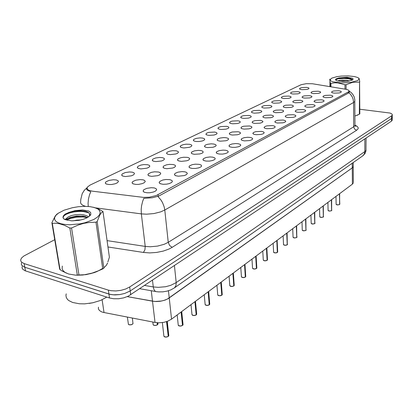 <?xml version="1.0" encoding="UTF-8"?>
<svg xmlns="http://www.w3.org/2000/svg" width="413" height="413" viewBox="0 0 413 413"><rect width="100%" height="100%" fill="white"/><g stroke="black" fill="none" stroke-linecap="round" stroke-linejoin="round"><path stroke-width="0.62" d="M92.306 191.173L88.609 190.207L87.066 188.731L87.51 186.975L90.075 185.07L301.082 84.696L306.301 83.684L312.336 83.746L346.042 89.327L348.035 89.915L349.011 90.674L348.949 91.361L348.138 92.011L156.279 195.525L149.413 197.182L143.326 197.357L92.306 191.173M116.327 179.954L118.123 180.724L118.433 181.643L117.194 182.918L115.129 183.79L111.546 184.487L108.856 184.534L106.373 184.043L105.269 183.078L105.965 181.751L109.109 180.352L113.436 179.732L116.327 179.954M306.616 87.386L308.449 87.788L309.032 88.299L308.449 88.96L306.72 89.482L301.898 89.678L300.199 89.322L299.508 88.769L299.91 88.212L301.789 87.592L306.616 87.386M297.835 91.655L299.673 92.073L300.251 92.605L299.642 93.286L297.866 93.828L292.956 94.03L291.253 93.663L290.571 93.095L291.33 92.331L292.905 91.872L297.835 91.655M288.749 96.079L290.36 96.42L291.155 97.06L290.525 97.767L288.697 98.335L283.69 98.542L281.991 98.16L281.31 97.582L282.089 96.781L283.71 96.301L288.749 96.079M279.327 100.664L280.943 101.015L281.733 101.681L281.067 102.414L279.193 103.002L274.082 103.214L272.389 102.822L271.713 102.228L272.146 101.593L274.18 100.891L279.327 100.664M269.56 105.413L271.408 105.878L271.955 106.466L271.264 107.23L269.338 107.845L264.119 108.061L262.436 107.659L261.754 107.044L262.209 106.384L264.294 105.645L269.56 105.413M259.426 110.343L261.279 110.829L261.816 111.438L261.093 112.228L259.106 112.873L254.387 113.157L252.286 112.749L251.424 112.052L251.889 111.36L254.041 110.586L259.426 110.343M248.905 115.459L250.758 115.965L251.259 116.734L250.526 117.421L248.481 118.092L243.655 118.381L241.548 117.963L240.696 117.246L241.584 116.29L243.391 115.712L248.905 115.459M237.976 120.777L239.829 121.303L240.309 122.103L239.545 122.816L237.439 123.518L232.504 123.817L230.397 123.384L229.551 122.651L230.464 121.649L232.328 121.04L237.976 120.777M226.608 126.306L228.461 126.853L228.926 127.679L228.126 128.422L225.947 129.161L220.898 129.47L218.792 129.021L217.95 128.267L218.467 127.472L220.821 126.579L226.608 126.306M214.781 132.062L216.629 132.63L217.073 133.487L216.242 134.261L213.991 135.036L208.823 135.356L206.712 134.891L205.881 134.117L206.861 133.017L208.849 132.341L214.781 132.062M202.463 138.056L204.311 138.644L204.771 139.377L203.862 140.348L202.22 140.983L199.262 141.494L196.237 141.489L194.327 141.091L193.33 140.327L193.862 139.341L196.376 138.345L199.944 137.906L202.463 138.056M189.624 144.297L191.467 144.917L191.911 145.675L190.951 146.687L189.252 147.358L183.837 147.942L181.415 147.544L180.223 146.687L180.775 145.655L183.377 144.607L186.108 144.189L189.624 144.297M176.232 150.812L178.07 151.457L178.488 152.247L177.482 153.306L175.721 154.008L170.151 154.617L167.719 154.204L166.537 153.326L167.115 152.242L169.81 151.137L172.634 150.693L176.232 150.812M162.247 157.616L164.08 158.287L164.472 159.108L163.414 160.213L161.581 160.956L155.856 161.597L153.409 161.163L152.247 160.265L152.851 159.124L155.644 157.952L159.557 157.436L162.247 157.616M147.632 164.725L149.454 165.427L149.826 166.279L148.711 167.441L146.806 168.22L140.91 168.891L138.448 168.442L137.302 167.518L137.932 166.32L140.838 165.081L143.848 164.586L147.632 164.725M132.341 172.164L134.148 172.897L134.493 173.785L133.316 174.998L131.334 175.824L125.258 176.532L122.785 176.062L121.659 175.117L122.32 173.852L125.34 172.541L129.517 171.958L132.341 172.164M142.981 179.82L144.679 180.45L145.252 181.57L144.029 182.856L142.005 183.708L138.489 184.379L135.82 184.42L133.254 183.914L132.062 182.897L132.733 181.565L135.805 180.192L140.074 179.593L142.981 179.82M318.186 91.216L320.101 91.64L320.715 92.187L320.121 92.868L318.371 93.405L313.477 93.596L311.696 93.214L310.974 92.631L311.717 91.877L313.271 91.418L318.186 91.216M309.42 95.646L311.345 96.09L311.954 96.652L311.33 97.36L309.533 97.917L304.546 98.113L302.765 97.721L302.042 97.122L302.806 96.332L304.402 95.857L309.42 95.646M300.339 100.24L302.27 100.7L302.868 101.283L302.218 102.016L300.37 102.6L295.285 102.796L293.509 102.393L292.786 101.779L293.209 101.149L295.212 100.457L300.339 100.24M290.922 105L292.616 105.377L293.442 106.084L292.765 106.848L290.866 107.452L285.672 107.654L283.901 107.241L283.189 106.606L283.994 105.749L285.677 105.227L290.922 105M281.15 109.946L283.086 110.441L283.664 111.071L282.957 111.861L281 112.491L275.703 112.697L273.933 112.269L273.22 111.624L273.669 110.937L275.786 110.178L281.15 109.946M271 115.077L272.941 115.594L273.509 116.244L272.766 117.07L270.752 117.726L265.342 117.937L263.582 117.498L262.869 116.833L263.334 116.115L265.513 115.315L271 115.077M260.453 120.41L262.162 120.833L262.952 121.623L262.172 122.48L260.097 123.172L254.568 123.384L252.818 122.929L252.111 122.248L252.591 121.494L254.831 120.658L260.453 120.41M249.488 125.955L251.434 126.517L251.971 127.219L251.156 128.113L249.018 128.83L244.006 129.13L241.811 128.665L240.918 127.88L241.837 126.843L243.727 126.213L249.488 125.955M238.074 131.726L240.02 132.315L240.511 133.198L239.69 133.972L237.48 134.726L232.349 135.036L230.361 134.638L229.292 133.864L229.783 132.924L232.168 131.995L238.074 131.726M226.185 137.741L228.131 138.355L228.637 139.104L227.739 140.079L226.128 140.704L220.201 141.189L218.002 140.694L217.15 139.981L217.661 138.995L220.124 138.019L223.655 137.591L226.185 137.741M213.789 144.008L215.736 144.648L216.18 145.598L215.281 146.45L212.917 147.276L207.527 147.606L205.333 147.095L204.461 146.243L205.488 145.035L207.569 144.302L211.208 143.848L213.789 144.008M200.857 150.549L202.798 151.215L203.217 152.206L202.272 153.094L199.83 153.966L194.301 154.307L192.313 153.863L191.276 153.027L191.828 151.943L194.466 150.853L198.214 150.378L200.857 150.549M187.352 157.379L189.066 157.931L189.732 158.922L188.689 160.037L186.893 160.76L181.235 161.375L178.715 160.931L177.466 159.986L178.044 158.85L180.78 157.699L183.656 157.245L187.352 157.379M173.233 164.519L175.164 165.246L175.582 166.129L174.482 167.296L172.613 168.06L166.79 168.7L164.255 168.241L163.027 167.27L163.631 166.072L166.47 164.854L169.444 164.374L173.233 164.519M158.458 171.994L160.161 172.593L160.771 173.672L159.609 174.89L157.668 175.701L151.669 176.377L149.119 175.892L147.906 174.9L148.546 173.641L151.494 172.345L154.57 171.834L158.458 171.994M154.256 187.93L156.052 188.612L156.661 189.83L155.386 191.188L153.321 192.066L149.738 192.752L147.023 192.783L144.359 192.241L143.094 191.147L143.765 189.737L146.894 188.302L151.261 187.688L154.256 187.93M338.691 90.767L340.689 91.206L341.345 91.763L340.761 92.445L339.032 92.971L334.163 93.152L332.3 92.765L331.536 92.161L332.264 91.412L333.792 90.968L338.691 90.767M330.261 95.212L332.016 95.568L332.914 96.239L332.305 96.952L330.529 97.494L325.568 97.68L323.704 97.277L322.945 96.657L323.343 96.064L325.258 95.413L330.261 95.212M321.52 99.812L323.286 100.183L324.174 100.886L323.539 101.619L321.717 102.187L316.652 102.378L314.794 101.959L314.035 101.324L314.799 100.509L316.41 100.023L321.52 99.812M312.46 104.587L314.479 105.078L315.114 105.697L314.443 106.466L312.574 107.055L307.406 107.246L305.548 106.817L304.789 106.167L305.212 105.516L307.236 104.804L312.46 104.587M303.054 109.543L305.083 110.054L305.703 110.699L305.006 111.495L303.08 112.109L297.809 112.305L295.951 111.861L295.197 111.19L296.007 110.297L297.706 109.765L303.054 109.543M293.282 114.69L295.321 115.222L295.93 115.888L295.197 116.719L293.215 117.359L287.835 117.56L285.982 117.101L285.228 116.414L285.677 115.702L287.815 114.917L293.282 114.69M283.127 120.038L284.924 120.477L285.77 121.288L285.001 122.15L282.962 122.821L277.464 123.022L275.616 122.553L274.862 121.84L275.332 121.097L277.531 120.276L283.127 120.038M272.57 125.604L274.366 126.058L275.197 126.899L274.397 127.798L272.291 128.5L266.669 128.706L264.826 128.221L264.083 127.493L264.976 126.466L266.834 125.846L272.57 125.604M261.574 131.391L263.628 131.995L264.196 132.743L263.355 133.683L261.181 134.416L256.091 134.71L253.799 134.215L252.854 133.378L253.355 132.558L255.693 131.649L261.574 131.391M250.123 137.426L251.93 137.921L252.725 138.83L251.842 139.811L249.602 140.58L244.388 140.885L242.095 140.374L241.156 139.511L241.672 138.649L244.093 137.689L247.588 137.276L250.123 137.426M238.182 143.719L240.237 144.374L240.769 145.18L239.839 146.207L238.203 146.842L235.245 147.348L232.178 147.327L229.886 146.796L228.983 146.032L229.494 145.004L231.992 143.992L235.591 143.559L238.182 143.719M225.72 150.28L227.532 150.822L228.286 151.808L227.708 152.624L225.612 153.553L222.566 154.08L219.432 154.054L217.357 153.595L216.247 152.722L216.773 151.638L219.36 150.569L223.066 150.11L225.72 150.28M212.7 157.141L214.755 157.859L215.245 158.731L214.631 159.583L212.458 160.559L209.319 161.116L206.108 161.085L204.032 160.611L202.933 159.707L203.485 158.571L206.164 157.441L209.985 156.955L212.7 157.141M199.087 164.312L201.136 165.061L201.606 165.974L200.955 166.862L198.694 167.895L195.452 168.473L192.169 168.442L190.094 167.946L189.004 167.022L189.588 165.825L192.365 164.627L195.297 164.162L199.087 164.312M184.843 171.818L186.65 172.438L187.326 173.553L186.186 174.787L184.281 175.571L178.359 176.217L175.726 175.721L174.425 174.684L175.029 173.419L177.915 172.149L181.994 171.607L184.843 171.818M169.913 179.681L171.947 180.502L172.36 181.498L171.627 182.474L169.175 183.62L166.625 184.167L163.068 184.301L160.192 183.687L159.139 182.711L159.774 181.384L162.779 180.032L165.918 179.505L169.913 179.681M353.198 162.567L353.239 166.578L353.213 166.052L353.12 166.924L352.382 167.755L168.344 298.547L165.185 300.024L161.457 301.046L154.932 301.49L127.338 296.622L152.526 301.206L155.051 322.46L102.976 312.311L101.087 311.619L99.321 310.385L98.423 308.862L98.449 307.164M353.296 182.267L353.218 166.666L352.274 167.833L167.373 299.084L163.992 300.421L160.151 301.268L156.207 301.536L152.526 301.206L151.277 290.716M353.301 182.907L352.366 184.126L171.534 319.161L167.554 321.278L163.878 322.321L158.69 322.816L155.051 322.46M76.859 275.203L82.827 274.986L90.932 273.566L96.549 271.754L102.677 268.605M103.823 267.774L106.198 265.502L107.545 263.205M90.783 191.782L87.272 190.125L86.647 189.175L86.782 188.204L87.024 189.861M22.219 266.53L22.028 267.686L22.56 269.095L24.961 270.732L109.486 297.974L113.714 298.775L118.629 298.733L123.657 297.85L128.2 296.24L391.483 121.164L391.519 118.521L392.283 117.235L391.607 118.464L130.183 290.938L391.519 118.521L391.56 115.867L392.236 115.206L392.309 114.551L391.756 113.869L390.094 113.085L359.837 109.249M109.486 297.974L108.924 294.051L113.162 294.841L119.785 294.593L124.726 293.457L130.183 290.938L124.726 293.457L119.785 294.593L114.757 294.918L110.23 294.402L24.842 267.263L108.924 294.051L108.361 290.107L111.087 290.716L115.857 290.953L120.937 290.344L125.728 288.976L129.672 287.004L391.56 115.867M21.533 262.895L21.388 264.408L21.868 265.44L24.842 267.263L21.868 265.44L21.388 264.408L21.533 262.895M349.073 91.041L349.408 92.016L348.51 93.033L158.742 196.061L152.242 197.786L143.807 198.317L142.619 201.358L141.556 205.875L141.205 209.386L141.365 213.903L95.424 207.858M62.311 266.049L62.095 268.77L63.013 270.639L64.831 272.27L68.543 273.958M54.728 239.679L23.98 255.931L21.822 257.722L20.841 259.245L20.696 260.748L21.45 262.079L24.15 263.577L108.361 290.107M391.483 121.164L392.242 119.868M152.841 322.032L153.115 324.623L153.595 325.165L155.427 325.465L157.338 324.84L155.696 325.465L154.018 325.356M157.332 324.768L157.9 324.231L157.895 323.591M162.35 322.584L163.904 336.265L164.493 336.817L165.732 337.091L168.23 336.419L166.816 337.029L164.823 336.956M168.22 336.342L168.762 335.846L168.778 335.119M189.226 167.389L189.154 167.115M66.235 293.829L65.93 295.336L66.261 297.494L67.52 299.461L68.863 300.618L72.652 302.476L79.353 303.767L84.567 303.849L92.775 302.786L100.519 300.437L106.822 297.117M78.991 275.094L84.593 274.676L92.022 273.158L98.65 270.716L102.651 268.45M93.849 219.437L97.442 217.104L99.605 214.677L100.225 212.323L99.28 210.212L97.829 208.999L94.401 207.527L89.781 206.624L84.309 206.355L78.351 206.732L72.316 207.724L64.03 210.227L58.357 213.201L56.023 215.225L54.738 217.274L54.588 219.251L55.6 221.048L57.737 222.576L60.907 223.743L64.955 224.481L69.663 224.755L80.045 223.851L85.15 222.726L93.849 219.437M96.59 221.858L97.184 221.538L103.89 268.228L102.723 268.93L95.976 222.179L96.59 221.858M107.824 262.002L109.378 257.175L103.002 211.549L101.211 213.031L99.915 214.837L97.184 221.538M103.002 211.549L98.531 208.993L92.982 207.161M88.511 216.949L86.942 215.823L83.426 214.765L80.406 214.455L75.662 214.683L71.372 215.591L68.047 217.042L66.746 218.611L67.143 220.181M87.649 217.475L83.214 216.071L76.41 215.984L69.952 217.548L67.722 218.828L66.885 220.124M81.02 219.917L76.833 220.114L72.998 220.862M87.148 217.749L90.261 215.436L90.886 214.393L90.648 212.458L88.516 210.955L82.543 209.938L74.985 210.63L68.795 212.432L64.893 214.301L63.519 215.72L62.977 217.197L63.514 218.709L65.12 219.587L71.671 220.831L79.115 220.31L83.478 219.241L87.148 217.749M89.384 216.304L89.879 214.672L89.275 213.185L88.036 212.189L85.181 211.141L78.609 210.594L74.283 211.033L70.22 211.957M89.254 303.41L92.698 302.801M67.51 220.253L66.219 219.835L65.677 219.22L67.102 217.842M68.744 274.005L75.558 275.187L86.049 274.619L94.401 272.601L102.723 268.93M77.329 275.192L69.833 228.017L64.598 225.359L59.451 223.717L55.781 223.247L52.275 223.34L51.878 222.741L59.689 269.178L61.47 270.675L66.539 273.205M59.152 212.669L56.782 214.259L55.197 216.092L51.878 222.741M69.833 228.017L71.542 227.971L78.997 275.156M95.976 222.179L88.934 222.488L83.622 223.402L78.341 224.987L71.542 227.971M87.448 217.589L83.111 216.959L76.596 217.166L70.618 218.42L66.932 219.892M88.971 212.865L83.39 211.585L78.713 211.461L74.066 211.941L69.782 212.927L66.183 214.316L63.876 215.901L63.024 217.734M85.352 216.526L81.49 216.216L76.1 216.531L71.144 217.548L67.887 218.694M66.354 219.468L65.781 219.824M85.476 211.208L81.299 210.769L75.295 211.058L69.792 212.205L65.569 213.898M357.601 80.607L359.073 79.074L358.778 78.315L357.436 77.432L354.514 76.57L348.226 75.899L341.076 76.095L336.688 76.694L331.861 78.124L330.204 79.683L330.441 80.463L331.396 81.196L333.028 81.841L341.035 82.936L350.689 82.45L357.601 80.607M359.563 82.017L359.842 113.89L359.372 114.179L359.563 82.017M358.541 78.031L359.15 78.615L359.795 81.888M349.537 80.958L346.347 80.298L342.584 80.086L339.486 80.339L337.648 80.979M347.008 81.325L342.986 81.02L339.584 81.268M352.299 80.101L353.167 78.966L352.222 78.196L347.142 77.303L339.176 77.907L336.332 78.795L335.475 79.652L336.032 80.39L337.282 80.902L342.651 81.475L348.267 81.175L352.299 80.101M352.222 80.137L351.959 79.399L351.086 78.821L347.617 77.943L343.043 77.685L337.979 78.233M354.943 116.068L359.372 114.179M329.992 79.146L329.868 86.632M345.005 89.146L344.963 84.706L346.073 84.665L346.109 89.337M330.379 86.72L330.317 83.085L330.901 83.297L330.958 86.813M330.317 83.085L329.75 79.27M344.963 84.706L337.88 82.889L334.855 82.801L330.901 83.297M359.315 82.146L352.733 82.28L346.073 84.665M352.217 79.838L348.634 78.847L343.967 78.434L338.273 78.8L335.516 79.848L335.516 79.435M351.613 79.115L348.427 78.346L343.095 77.954L339.393 78.165L335.996 78.971M177.177 314.943L178.266 325.274L180.089 326.069L182.515 325.423L180.889 326.053L179.19 325.94M182.505 325.351L183.011 324.886L183.031 324.22M191.012 304.618L192.004 314.758L193.821 315.527L196.175 314.907L194.6 315.511L192.933 315.408M196.17 314.84L196.66 313.792M204.249 294.732L205.153 304.691L206.965 305.434L209.257 304.84L207.724 305.419L206.087 305.326M209.252 304.779L209.716 303.803M216.933 285.259L217.754 295.047L219.556 295.76L221.786 295.192L220.299 295.749L218.689 295.662M221.786 295.135L222.225 294.232M229.096 276.178L229.804 285.719L231.636 286.488L233.81 285.935L232.364 286.477L230.779 286.395M233.804 285.889L234.223 285.042M240.769 267.459L241.445 276.922L243.231 277.582L245.348 277.056L243.944 277.572L242.385 277.5M245.343 277.009L245.735 276.225M251.982 259.085L252.555 268.316L254.134 269.023L256.432 268.522L255.064 269.023L253.536 268.951M256.432 268.481L256.803 267.743M262.756 251.037L263.272 260.118L264.847 260.799L267.092 260.314L265.977 260.768L264.253 260.737L264.981 260.846L267.077 260.355M267.087 260.278L267.443 259.591M273.127 243.298L273.587 252.229L275.156 252.89L277.345 252.42L276.261 252.859L274.568 252.828M277.345 252.389L277.681 251.744M283.111 235.844L283.514 244.635L285.078 245.27L287.221 244.821L285.956 245.276L284.495 245.219M287.221 244.79L287.536 244.186M292.724 228.663L293.054 237.248L294.639 237.934L296.735 237.496L294.552 237.965L296.72 237.537M296.735 237.47L297.035 236.902M301.996 221.735L302.28 230.191L303.86 230.857L305.909 230.433L303.292 230.81M305.909 230.408L306.193 229.876M310.943 215.054L311.18 223.387L312.755 224.027L314.763 223.619L312.192 223.985M314.763 223.598L315.031 223.092M319.579 208.606L319.776 216.815L321.345 217.439L323.307 217.037L320.787 217.398M323.074 205.999L323.307 217.021L323.565 216.546M327.917 202.38L328.082 210.465L329.641 211.069L331.567 210.682L329.507 211.1L331.546 210.723M331.567 210.666L331.809 210.222M335.981 196.361L336.11 204.332L337.658 204.915L339.543 204.538L337.529 204.946L339.527 204.58M339.409 193.8L339.78 204.105M88.279 206.479L88.093 203.279L88.485 198.87L89.585 194.637L90.814 191.792M348.913 92.739L350.601 94.412L352.33 97.107L353.161 99.357L353.585 102.481L164.802 210.026L164.193 206.861L162.562 202.685L160.802 199.768L157.885 196.423M354.875 100.55L354.684 101.583L353.585 102.481L353.698 126.776L354.788 125.805L354.979 124.685M355.02 125.211L356.925 126.151L358.195 127.596L358.117 128.742L356.625 130.24L354.56 129.062L353.698 126.776L168.241 242.343L164.802 210.026L160.714 211.848L153.879 213.562L146.507 214.202L141.365 213.903L145.237 246.385L150.296 246.742L157.539 246.091L164.24 244.284L168.241 242.343L169.573 245.482L172.19 247.315L169.02 249.013L163.192 251.094L156.548 252.426L149.733 252.89L143.394 252.431L144.901 249.844L145.237 246.385L107.07 240.645M86.673 189.262L86.88 188.88M85.419 206.355L82.683 205.287L81.036 203.877L80.576 202.664L80.783 199.407L82.177 193.749L84.221 190.45L87.102 187.678M174.152 288.057L170.729 289.926L167.172 291.119L162.918 291.846L158.711 291.903L156 291.63L155.04 291.134L153.817 289.239L153.285 286.937L158.355 287.365L165.587 286.699L170.703 285.331L176.212 282.606L174.446 265.714M362.583 155.99L364.173 154.281L364.839 151.597L365.908 150.477L366.037 149.408M366.052 138.102L365.97 150.828L365.082 153.362L363.104 155.613L174.451 287.846L175.928 285.688L176.212 282.606L364.839 151.597L364.849 138.902M127.343 317.081L128.428 324.391L129.661 324.881L131.499 324.685L132.857 323.875L133.007 322.971M132.671 324.066L131.009 324.84L129.093 324.773M153.961 325.336L153.713 325.227M157.534 324.695L157.239 322.749M178.292 325.32L178.829 325.79M192.876 315.393L192.515 315.227M206.035 305.31L205.612 305.119M217.744 295.021L218.172 295.434M230.738 286.379L230.222 286.152M242.343 277.484L241.786 277.237M253.494 268.94L252.901 268.677M264.217 260.727L263.587 260.448M273.571 252.198L274.531 252.823L273.876 252.534M284.464 245.208L283.783 244.909M294.035 237.873L293.328 237.568M302.28 230.196L303.261 230.805L302.533 230.49M312.166 223.98L311.417 223.66M319.776 216.799L320.762 217.393L319.998 217.068M329.063 211.028L328.283 210.702M337.091 204.879L336.296 204.549M349.078 91.015L351.158 92.522L352.888 94.505L354.122 96.849L354.782 99.43L354.979 125.402L355.784 126.363L354.901 125.604M132.356 318.051L132.986 323.704L131.67 324.67L129.068 324.783M129.047 324.778L128.314 324.246M153.992 325.367L155.644 325.485L157.322 324.886M153.182 324.783L153.977 325.361M157.797 322.785L157.952 324.086L157.461 324.783M163.946 336.342L165.819 337.132L168.215 336.466M167.239 321.391L168.834 335.65L168.354 336.358M63.204 216.288L63.266 216.696M65.744 219.427L63.948 219.009M68.243 218.436L69.307 217.837M179.165 325.95L180.765 326.079L182.5 325.47M181.725 311.552L183.078 324.706L182.634 325.367M192.907 315.418L194.76 315.496L196.16 314.954M192.014 314.778L192.892 315.413M195.478 301.278L196.702 314.236L196.289 314.856M205.153 304.686L206.965 305.47L209.241 304.882M208.642 291.449L209.752 304.211L209.36 304.789M218.668 295.667L220.418 295.739L221.771 295.233M221.26 282.027L222.251 294.603L221.889 295.145M229.819 285.755L231.595 286.524L233.794 285.982M233.355 272.998L234.243 285.383L233.908 285.894M241.414 276.855L242.963 277.608L245.332 277.097M244.961 264.33L245.756 276.534L245.441 277.015M252.555 268.311L254.3 269.07L256.416 268.564M256.112 256.003L256.819 268.032L256.519 268.481M263.262 260.097L264.237 260.742M266.829 247.996L267.454 259.854L267.175 260.278M274.552 252.833L276.08 252.895L277.329 252.462M277.144 240.299L277.691 251.987L277.428 252.389M283.494 244.589L285.182 245.317L287.205 244.863M287.071 232.886L287.298 244.785M293.06 237.263L294.051 237.888M296.637 225.741L296.808 237.465M303.276 230.815L305.894 230.475M305.857 218.854L305.981 230.402M311.18 223.381L312.641 224.058L314.747 223.66M314.752 212.215L314.83 223.593M320.772 217.403L323.291 217.078M323.338 205.798L323.374 217.016M328.072 210.444L329.078 211.038M331.634 199.608L331.629 210.661M336.099 204.301L337.101 204.884M339.651 193.62L339.605 204.518M167.048 153.899L166.516 153.213M157.338 324.84L157.09 322.739M168.23 336.419L166.568 321.624M168.365 336.316L166.713 321.572M52.275 223.34L60.092 269.844M182.515 325.423L181.126 311.996M182.644 325.325L181.261 311.898M196.175 314.907L194.921 301.696M196.299 314.809L195.05 301.598M209.257 304.84L208.126 291.836M209.376 304.748L208.245 291.743M221.786 295.192L220.769 282.394M221.905 295.104L220.888 282.306M233.81 285.935L232.896 273.339M233.918 285.853L233.009 273.251M245.348 277.056L244.537 264.645M245.456 276.973L244.641 264.568M256.432 268.522L255.714 256.303M256.535 268.44L255.817 256.225M267.092 260.314L266.452 248.28M267.19 260.242L266.555 248.203M277.345 252.42L276.787 240.562M277.443 252.348L276.886 240.49M287.221 244.821L286.736 233.133M287.314 244.749L286.829 233.066M296.735 237.496L296.322 225.978M296.823 237.429L296.41 225.911M305.909 230.433L305.558 219.076M305.997 230.366L305.646 219.014M314.763 223.619L314.469 212.421M314.845 223.557L314.551 212.359M323.389 216.98L323.152 205.937M331.567 210.682L331.381 199.794M331.639 210.625L331.458 199.737M339.62 204.481L339.486 193.743M352.248 163.233L352.366 184.126M168.432 290.762L171.534 319.161M348.138 92.011L348.149 93.23M158.05 194.714L158.225 196.299M102.119 299.745L104.004 312.548M89.26 213.17L89.647 215.808M356.625 130.24L172.19 247.315M143.394 252.431L107.953 246.964M24.15 263.577L25.529 270.933M129.672 287.004L130.694 294.851M144.798 285.46L153.285 286.937L152.511 280.324M349.042 91.175L349.052 92.6M106.053 183.893L105.248 182.954M299.699 89.053L299.508 88.769M290.773 93.405L290.571 93.095M281.532 97.907L281.31 97.582M271.955 102.579L271.713 102.228M262.023 107.426L261.754 107.044M251.713 112.46L251.424 112.052M241.011 117.684L240.696 117.246M229.891 123.12L229.551 122.651M218.327 128.779L217.95 128.267M206.293 134.669L205.881 134.117M193.759 140.812L193.31 140.214M180.693 147.214L180.197 146.574M152.82 160.894L152.221 160.146M137.937 168.21L137.276 167.399M122.367 175.866L121.634 174.993M132.826 183.713L132.041 182.763M311.175 92.93L310.974 92.631M302.259 97.442L302.042 97.122M293.024 102.125L292.786 101.779M283.442 106.977L283.189 106.606M273.499 112.021L273.22 111.624M263.174 117.261L262.869 116.833M252.441 122.713L252.111 122.248M241.28 128.386L240.918 127.88M229.664 134.292L229.267 133.75M217.563 140.456L217.124 139.868M204.941 146.883L204.461 146.243M191.777 153.595L191.25 152.903M178.024 160.611L177.44 159.867M163.646 167.952L163.001 167.146M148.592 175.644L147.885 174.771M143.92 192.03L143.068 191.002M331.727 92.45L331.536 92.161M323.147 96.972L322.945 96.657M314.257 101.66L314.035 101.324M305.031 106.528L304.789 106.167M295.46 111.582L295.197 111.19M285.517 116.833L285.228 116.414M275.182 122.3L274.862 121.84M264.428 127.989L264.083 127.493M253.241 133.915L252.854 133.378M241.579 140.09L241.156 139.511M229.416 146.543L228.957 145.913M216.727 153.275L216.216 152.593M203.47 160.321L202.902 159.578M189.603 167.693L188.978 166.888M175.086 175.417L174.394 174.544M159.877 183.522L159.108 182.572M392.319 115.015L392.236 120.297M155.551 291.47L139.909 288.718M107.37 263.633L107.313 263.21M97.829 208.999L99.466 209.417M67.076 219.577L66.865 218.27M66.875 219.788L65.688 219.055M358.376 77.954L358.974 78.243M356.93 115.382L358.236 114.747"/></g></svg>
